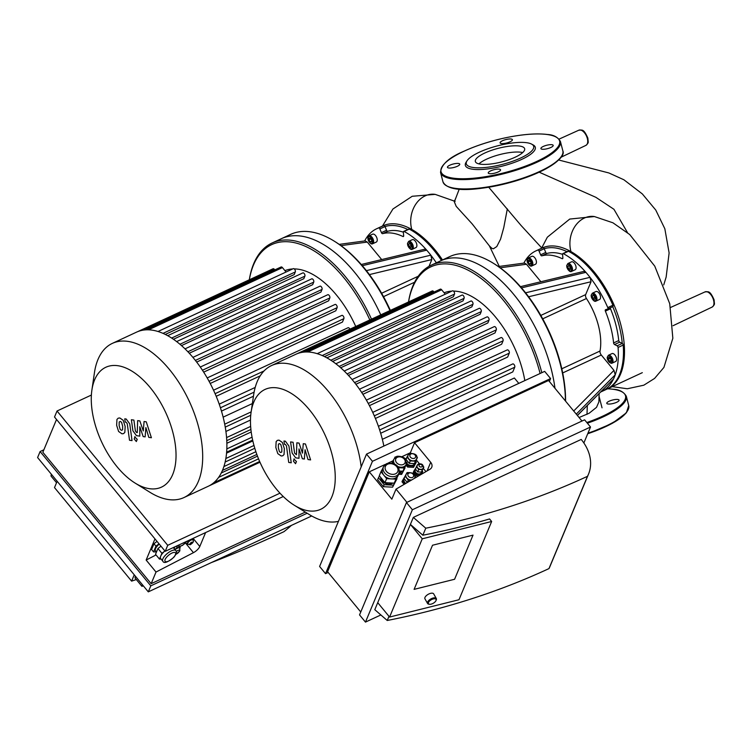 <?xml version="1.0" encoding="UTF-8"?>
<svg xmlns="http://www.w3.org/2000/svg" width="752" height="752" viewBox="0 0 752 752"><rect width="100%" height="100%" fill="white"/><g stroke="black" fill="none" stroke-linecap="round" stroke-linejoin="round"><path stroke-width="1.13" d="M524.83 380.587A78.302 41.783 -114.9 0 0 453.428 291.09M451.886 291.118A78.302 41.783 -114.9 0 0 444.141 292.801M317.203 353.666L452.469 290.845A2.012 1.072 65.1 0 1 454.067 291.823A2.012 1.072 65.1 0 1 454.499 294.107L453.4 296.739L324.488 356.608M326.885 357.858L462.048 295.085A2.012 1.072 65.1 0 1 463.646 296.053A2.012 1.072 65.1 0 1 464.078 298.347L463.016 300.885L332.638 361.43M335.834 363.761L470.912 301.026A2.012 1.072 65.1 0 1 472.51 302.003A2.012 1.072 65.1 0 1 472.942 304.287L471.871 306.854L340.703 367.766M344.219 371.037L479.203 308.348A2.012 1.072 65.1 0 1 480.801 309.316A2.012 1.072 65.1 0 1 481.233 311.61L480.124 314.27L348.467 375.408M354.577 382.589L489.007 320.155L487.832 322.975L355.875 384.263M361.656 392.412L496.292 329.884L495.013 332.939L362.878 394.311M368.254 403.448L503.069 340.835L501.65 344.228L369.42 405.638M374.299 415.847L509.264 353.167L507.638 357.059L375.408 418.469M379.638 429.956L514.753 367.211L512.789 371.902L380.672 433.265M382.336 439.318L514.368 378.002L518.805 383.388M489.007 320.155A2.012 1.072 -114.9 0 0 488.584 317.87A2.012 1.072 -114.9 0 0 486.976 316.893L352.096 379.534M383.858 446.058A84.995 45.346 -114.9 0 0 379.205 428.621A84.995 45.346 -114.9 0 0 373.584 414.239A84.995 45.346 -114.9 0 0 367.239 401.615A84.995 45.346 -114.9 0 0 360.302 390.401A84.995 45.346 -114.9 0 0 352.838 380.437A84.995 45.346 -114.9 0 0 344.877 371.676A84.995 45.346 -114.9 0 0 336.388 364.184A84.995 45.346 -114.9 0 0 327.308 358.093A84.995 45.346 -114.9 0 0 317.494 353.76A84.995 45.346 -114.9 0 0 305.03 352.021A84.995 45.346 -114.9 0 0 296.814 353.844A84.995 45.346 -114.9 0 0 295.762 354.305L271.575 365.538A84.995 45.346 -114.9 0 0 257.165 381.715A84.995 45.346 -114.9 0 0 253.65 394.866L251.093 412.237A66.073 35.25 -114.9 0 0 294.286 505.241A66.073 35.25 -114.9 0 0 334.988 483.442A66.073 35.25 -114.9 0 0 303.592 403.335A66.073 35.25 -114.9 0 0 253.828 402.019A66.073 35.25 -114.9 0 0 251.093 412.237M496.292 329.884A2.012 1.072 -114.9 0 0 495.859 327.59A2.012 1.072 -114.9 0 0 494.261 326.622L359.484 389.216M514.753 367.211A2.012 1.072 -114.9 0 0 514.321 364.917A2.012 1.072 -114.9 0 0 512.714 363.949L378.416 426.318M509.264 353.167A2.012 1.072 -114.9 0 0 508.831 350.874A2.012 1.072 -114.9 0 0 507.233 349.906L372.738 412.369M503.069 340.835A2.012 1.072 -114.9 0 0 502.637 338.55A2.012 1.072 -114.9 0 0 501.039 337.573L366.384 400.111M434.036 292.058L433.622 291.55A2.012 1.072 -114.9 0 0 432.268 290.939L296.805 353.854M445.278 294.182L441.64 289.774A2.012 1.072 -114.9 0 0 440.296 289.153L304.917 352.03M520.459 286.662L583.937 271.378L585.902 272.337A77.635 41.426 65.1 0 1 590.019 277.338L525.582 292.819A107.414 57.312 -114.9 0 0 521.512 287.875A107.414 57.312 -114.9 0 0 494.355 263.896L493.303 263.238A108.758 58.026 65.1 0 0 469.464 253.969A108.758 58.026 65.1 0 0 449.837 256.554L440.597 260.85A108.758 58.026 -114.9 0 1 460.224 258.265A108.758 58.026 -114.9 0 1 554.976 388.276A108.758 58.026 -114.9 0 0 509.292 289.238A108.758 58.026 -114.9 0 0 440.597 260.85L431.357 265.136A108.758 58.026 -114.9 0 0 412.923 285.835A108.758 58.026 -114.9 0 0 408.524 301.966A107.414 57.312 -114.9 0 1 412.688 287.264A107.414 57.312 -114.9 0 1 476.815 275.373A107.414 57.312 -114.9 0 1 540.105 373.49M541.816 372.701A108.758 58.026 -114.9 0 0 431.357 265.136M294.286 505.241L309.204 514.5A84.995 45.346 -114.9 0 0 338.447 521.352M361.186 466.898A84.995 45.346 -114.9 0 0 325.86 388.399A84.995 45.346 -114.9 0 0 271.575 365.538M498.388 266.546L524.398 263.05L526.485 264.253L540.895 281.746M576.276 414.126L615.23 374.825A77.635 41.426 65.1 0 1 613.491 379.008L577.357 415.442M610.361 307.784A1.335 0.714 -114.9 0 0 610.511 308.752A70.942 37.854 65.1 0 1 618.736 340.562A1.335 0.714 -114.9 0 0 619.695 342.141L622.252 343.429L617.119 345.817A1.335 0.714 65.1 0 1 618.078 347.443L623.211 345.055A77.635 41.426 65.1 0 1 606.385 389.367L601.252 391.745A77.635 41.426 65.1 0 0 613.491 379.008L577.414 415.499M521.512 287.875L585.902 272.337A77.635 41.426 65.1 0 0 563.314 253.65L568.446 251.271A1.335 0.714 -114.9 0 0 567.976 251.224L562.844 253.603A1.335 0.714 65.1 0 1 563.314 253.65M607.701 309.016L612.748 306.675A1.335 0.714 65.1 0 1 612.748 306.675A1.335 0.714 -114.9 0 0 612.795 306.656A1.335 0.714 -114.9 0 0 612.908 305.209L607.776 307.596A77.635 41.426 65.1 0 0 590.019 277.338L591.034 281.737L585.667 294.596A3.346 1.786 -114.9 0 0 586.447 298.516A50.196 26.781 65.1 0 1 600.03 351.024A3.346 1.786 -114.9 0 0 601.29 355.019L613.961 370.388L615.23 374.825A77.635 41.426 65.1 0 0 618.078 347.443M617.119 345.817L614.563 344.529L619.695 342.141M618.736 340.562L613.604 342.94A1.335 0.714 -114.9 0 0 614.563 344.529M613.604 342.94A70.942 37.854 -114.9 0 0 605.379 311.131L610.511 308.752M607.776 307.596A1.335 0.714 65.1 0 1 607.663 309.044A1.335 0.714 65.1 0 1 607.616 309.063L605.557 309.711A1.335 0.714 -114.9 0 0 605.51 309.73A1.335 0.714 -114.9 0 0 605.379 311.131M608.387 355.273L611.978 353.609A4.352 2.322 65.1 0 1 615.916 356.57A4.352 2.322 65.1 0 1 615.644 361.496L612.053 363.169A4.352 2.322 -114.9 0 0 612.325 358.243A4.352 2.322 -114.9 0 0 608.387 355.273L607.202 357.322L607.39 359.127L611.009 363.31L612.053 363.169A4.352 2.322 -114.9 0 1 611.263 363.272M592.341 293.214L595.932 291.55A4.352 2.322 65.1 0 1 600.35 295.856A4.352 2.322 65.1 0 1 599.598 299.437L595.998 301.11A4.352 2.322 -114.9 0 0 596.759 297.519A4.352 2.322 -114.9 0 0 592.341 293.214L591.147 295.263L591.345 297.068C593.102 300.593 594.663 301.937 595.998 301.11M565.589 401.154A107.414 57.312 -114.9 0 0 525.582 292.819M528.224 258.011L531.814 256.347A4.352 2.322 65.1 0 1 532.604 256.244A4.352 2.322 65.1 0 1 536.026 259.976A4.352 2.322 65.1 0 1 535.48 264.234L531.89 265.907A4.352 2.322 -114.9 0 0 532.435 261.649A4.352 2.322 -114.9 0 0 529.004 257.908A4.352 2.322 -114.9 0 0 528.224 258.011L527.039 260.06L527.227 261.865C528.994 265.39 530.545 266.734 531.89 265.907M529.333 263.971L528.167 262.006L528.365 260.239L529.746 260.427L530.921 262.392L530.715 264.168L529.333 263.971L530.818 263.285M567.873 263.538L571.464 261.865A4.352 2.322 65.1 0 1 575.891 266.17A4.352 2.322 65.1 0 1 575.13 269.761L571.539 271.425A4.352 2.322 -114.9 0 0 572.291 267.844A4.352 2.322 -114.9 0 0 567.873 263.538L566.688 265.588L566.876 267.392C568.644 270.908 570.195 272.252 571.539 271.425M567.722 266.481L568.634 265.559L570.11 266.81L570.665 268.962L569.753 269.883L568.277 268.633L567.722 266.481L569.01 265.879M592.181 296.156L593.093 295.245L594.569 296.485L595.133 298.647L594.212 299.559L592.745 298.309L592.181 296.156L593.469 295.555M528.167 262.006L530.141 261.085M570.11 266.81L570.336 267.684L568.277 268.633M594.569 296.485L594.794 297.36L592.745 298.309M609.91 357.689L611.085 359.653L610.878 361.421L609.496 361.233L608.33 359.268L608.528 357.491L609.91 357.689M608.33 359.268L610.304 358.347M609.496 361.233L610.981 360.546M562.844 258.34L562.139 258.669A1.335 0.714 -114.9 0 0 562.581 258.697A1.335 0.714 -114.9 0 0 562.872 257.917L562.552 254.392A1.335 0.714 65.1 0 1 562.844 253.603M562.139 258.669A70.942 37.854 -114.9 0 0 541.816 255.84L546.948 253.452A70.942 37.854 65.1 0 1 562.552 254.355M540.622 254.815L539.071 251.121L544.204 248.733A1.335 0.714 65.1 0 1 544.204 248.733L545.755 252.428L540.622 254.815A1.335 0.714 -114.9 0 0 541.816 255.84M523.871 263.125A77.635 41.426 65.1 0 1 535.847 250.924A77.635 41.426 65.1 0 1 537.859 250.106A1.335 0.714 65.1 0 1 539.071 251.121M601.252 391.745A77.635 41.426 65.1 0 1 600.726 391.98M545.755 252.428A1.335 0.714 -114.9 0 0 546.948 253.452M623.211 345.055A1.335 0.714 -114.9 0 0 622.261 343.438A1.335 0.714 65.1 0 0 622.252 343.429M567.017 251.666A76.3 40.711 65.1 0 0 544.204 248.724A1.335 0.714 -114.9 0 0 542.991 247.718L537.859 250.106M568.446 251.271A77.635 41.426 65.1 0 1 612.908 305.209M612.758 306.675A76.3 40.711 65.1 0 1 622.261 343.438M535.847 250.924L540.979 248.536A77.635 41.426 65.1 0 1 542.991 247.718M493.303 263.238A108.758 58.026 65.1 0 1 565.419 400.948M606.892 389.122A77.635 41.426 -114.9 0 0 607.409 388.887A77.635 41.426 -114.9 0 0 617.157 312.888A77.635 41.426 -114.9 0 0 556.019 246.214A77.635 41.426 -114.9 0 0 542.004 248.066A77.635 41.426 -114.9 0 0 541.496 248.31M339.18 244.372L365.19 240.884L367.277 242.078L381.696 259.572M361.261 264.497L424.739 249.213L426.694 250.162A77.635 41.426 65.1 0 1 430.821 255.163L366.384 270.645A107.414 57.312 -114.9 0 0 362.304 265.7L426.694 250.162A77.635 41.426 65.1 0 0 404.115 231.484L409.248 229.097A1.335 0.714 -114.9 0 0 408.778 229.05L403.636 231.437A1.335 0.714 65.1 0 1 404.115 231.484M436.339 262.824A77.635 41.426 65.1 0 0 430.821 255.163L431.836 259.562L428.997 266.358M390.363 310.397A107.414 57.312 -114.9 0 0 366.384 270.645M369.025 235.846L372.616 234.173A4.352 2.322 65.1 0 1 373.396 234.069A4.352 2.322 65.1 0 1 376.827 237.811A4.352 2.322 65.1 0 1 376.282 242.069L372.682 243.733A4.352 2.322 -114.9 0 0 373.236 239.474A4.352 2.322 -114.9 0 0 369.805 235.743A4.352 2.322 -114.9 0 0 369.025 235.846L367.831 237.895L368.029 239.7C369.787 243.216 371.347 244.56 372.682 243.733M370.134 241.796L368.959 239.832L369.166 238.064L370.548 238.252L371.723 240.217L371.516 241.994L370.134 241.796L371.61 241.11M408.674 241.364L412.265 239.7A4.352 2.322 65.1 0 1 416.683 244.005A4.352 2.322 65.1 0 1 415.931 247.587L412.34 249.26A4.352 2.322 -114.9 0 0 413.092 245.669A4.352 2.322 -114.9 0 0 408.674 241.364L407.49 243.413L407.678 245.218C409.445 248.733 410.996 250.087 412.34 249.26M408.515 244.306L409.436 243.394L410.902 244.635L411.466 246.797L410.545 247.709L409.079 246.459L408.515 244.306L409.802 243.704M368.959 239.832L370.943 238.92M410.902 244.635L411.128 245.509L409.079 246.459M362.304 265.7A107.414 57.312 -114.9 0 0 335.157 241.721L334.104 241.063A108.758 58.026 65.1 0 1 389.987 310.576M403.636 236.166L402.931 236.495A1.335 0.714 -114.9 0 0 403.382 236.532A1.335 0.714 -114.9 0 0 403.664 235.743L403.354 232.218A1.335 0.714 65.1 0 1 403.636 231.437M402.931 236.495A70.942 37.854 -114.9 0 0 382.608 233.665L387.741 231.278A70.942 37.854 65.1 0 1 403.345 232.18M364.673 240.95A77.635 41.426 65.1 0 1 376.649 228.749L381.781 226.371A77.635 41.426 65.1 0 1 383.783 225.553A1.335 0.714 -114.9 0 1 384.996 226.549A1.335 0.714 65.1 0 1 385.005 226.568L386.556 230.262L381.424 232.641A1.335 0.714 -114.9 0 0 382.608 233.665M381.424 232.641L379.863 228.946L385.005 226.568M376.649 228.749A77.635 41.426 65.1 0 1 378.651 227.931A1.335 0.714 65.1 0 1 379.863 228.946M386.556 230.262A1.335 0.714 -114.9 0 0 387.741 231.278M409.248 229.097A77.635 41.426 65.1 0 1 441.471 260.436M384.996 226.549A76.3 40.711 65.1 0 1 407.819 229.492M371.507 319.158A108.758 58.026 -114.9 0 0 345.187 276.398A108.758 58.026 -114.9 0 0 272.149 242.962L281.398 238.675A108.758 58.026 -114.9 0 1 354.427 272.111A108.758 58.026 -114.9 0 1 380.747 314.862A108.758 58.026 -114.9 0 0 301.026 236.09A108.758 58.026 -114.9 0 0 281.398 238.675L290.639 234.38A108.758 58.026 65.1 0 1 310.266 231.804A108.758 58.026 65.1 0 1 334.104 241.063M442.496 259.966A77.635 41.426 -114.9 0 0 396.821 224.049A77.635 41.426 -114.9 0 0 382.806 225.891A77.635 41.426 -114.9 0 0 382.298 226.136M303.272 443.689L302.492 453.118L299.061 443.097L296.861 442.796L296.457 454.734L294.596 453.108L293.092 442.261L290.582 441.913L292.124 453.014L295.677 457.836L299.005 458.288L298.995 448.897L302.379 458.758L304.344 459.03L305.077 449.743L308.01 459.547L310.604 459.904L305.462 443.99L303.272 443.689M279.443 451.661L280.712 452.507L281.784 451.98L281.85 448.314L280.75 444.46L279.5 443.614L278.409 444.131L278.353 447.835L279.443 451.661M279.5 443.614L278.409 444.131M280.712 452.507L281.784 451.98M284.04 454.518L284.359 448.671L282.395 442.467L279.02 440.136L277.413 440.334L276.153 441.603L275.834 447.478L277.798 453.644L281.192 455.985L282.78 455.787L284.04 454.518M291.231 462.781L288.937 446.039L285.393 441.198L283.965 441.001L284.416 444.272L285.384 444.404L286.465 445.927L288.721 462.433L291.231 462.781M294.305 458.936L293.393 461.108L295.536 463.702L296.448 461.531L293.844 458.993M144.064 421.515L143.294 430.943L139.853 420.932L137.654 420.622L137.259 432.56L136.479 432.456L135.398 430.934L133.894 420.086L131.384 419.738L132.916 430.84L136.469 435.662L139.797 436.122L139.797 426.722L143.171 436.592L145.136 436.865L145.879 427.568L148.811 437.373L151.406 437.739L146.264 421.825L144.064 421.515M120.245 429.486L121.514 430.332L122.576 429.815L122.651 426.149L121.551 422.286L120.301 421.44L119.211 421.966L119.145 425.66L120.245 429.486M120.301 421.44L119.211 421.966M121.514 430.332L122.576 429.815M124.841 432.344L125.161 426.497L123.196 420.302L119.822 417.962L118.214 418.168L116.955 419.428L116.635 425.312L118.6 431.479L121.993 433.819L123.582 433.622L124.841 432.344M132.032 440.606L129.739 423.865L126.195 419.024L124.766 418.826L125.208 422.098L126.176 422.229L127.257 423.752L129.513 440.258L132.032 440.606M135.097 436.762L134.194 438.933L136.338 441.537L137.24 439.356L134.636 436.818M355.734 326.481A78.302 41.783 -114.9 0 0 336.539 295.132A78.302 41.783 -114.9 0 0 294.229 268.915M292.688 268.943A78.302 41.783 -114.9 0 0 284.942 270.635M195.379 360.415L329.808 297.98L328.624 300.809L196.676 362.088M202.448 370.238L337.093 307.709L335.815 310.773L203.679 372.137M209.047 381.273L343.861 318.669L342.451 322.063L210.212 383.473M260.183 375.868L216.209 396.295M253.443 396.238L221.473 411.09M223.137 417.144L252.371 403.57M225.92 431.46L250.482 420.048M226.869 443.266L251.215 431.968M226.549 453.136L252.841 440.926M158.005 331.491L293.261 268.68A2.012 1.072 65.1 0 1 294.869 269.648A2.012 1.072 65.1 0 1 295.301 271.942L294.201 274.565L165.29 334.433M167.677 335.683L302.84 272.91A2.012 1.072 65.1 0 1 304.447 273.878A2.012 1.072 65.1 0 1 304.88 276.172L303.817 278.71L173.439 339.265M176.635 341.587L311.704 278.86A2.012 1.072 65.1 0 1 313.311 279.829A2.012 1.072 65.1 0 1 313.744 282.113L312.672 284.679L181.495 345.6M185.02 348.862L319.995 286.174A2.012 1.072 65.1 0 1 321.602 287.151A2.012 1.072 65.1 0 1 322.025 289.435L320.916 292.096L189.269 353.243M135.078 483.066L150.005 492.325A84.995 45.346 -114.9 0 0 183.977 497.551L208.163 486.309A84.995 45.346 -114.9 0 0 213.606 482.85A84.995 45.346 -114.9 0 0 218.71 477.247A84.995 45.346 -114.9 0 0 222.573 470.141A84.995 45.346 -114.9 0 0 225.243 461.587A84.995 45.346 -114.9 0 0 226.681 451.529A84.995 45.346 -114.9 0 0 226.728 439.798A84.995 45.346 -114.9 0 0 225.045 425.961A84.995 45.346 -114.9 0 0 220.007 406.456A84.995 45.346 -114.9 0 0 214.386 392.074A84.995 45.346 -114.9 0 0 208.041 379.44A84.995 45.346 -114.9 0 0 201.104 368.226A84.995 45.346 -114.9 0 0 193.64 358.262A84.995 45.346 -114.9 0 0 185.678 349.511A84.995 45.346 -114.9 0 0 177.181 342.01A84.995 45.346 -114.9 0 0 168.11 335.918A84.995 45.346 -114.9 0 0 158.296 331.585A84.995 45.346 -114.9 0 0 145.832 329.846A84.995 45.346 -114.9 0 0 137.616 331.679A84.995 45.346 -114.9 0 0 136.563 332.13L112.368 343.373A84.995 45.346 -114.9 0 0 94.442 372.691L91.894 390.072A66.073 35.25 -114.9 0 0 135.078 483.066A66.073 35.25 -114.9 0 0 175.329 464.905A66.073 35.25 -114.9 0 0 150.193 387.581A66.073 35.25 -114.9 0 0 91.894 390.072M274.837 269.893L274.424 269.385A2.012 1.072 -114.9 0 0 273.07 268.765L137.597 331.679M286.08 272.017L282.442 267.599A2.012 1.072 -114.9 0 0 281.098 266.979L145.709 329.855M329.808 297.98A2.012 1.072 -114.9 0 0 329.376 295.696A2.012 1.072 -114.9 0 0 327.778 294.728L192.897 357.369M343.861 318.669A2.012 1.072 -114.9 0 0 343.438 316.376A2.012 1.072 -114.9 0 0 341.831 315.408L207.185 377.936M337.093 307.709A2.012 1.072 -114.9 0 0 336.661 305.425A2.012 1.072 -114.9 0 0 335.063 304.447L200.286 367.042M349.887 329.197A2.012 1.072 -114.9 0 0 348.035 327.731L213.53 390.203M272.149 242.962A108.758 58.026 -114.9 0 0 249.326 279.791A107.414 57.312 -114.9 0 1 343.824 277.676A107.414 57.312 -114.9 0 1 369.834 319.938M183.977 497.551A84.995 45.346 -114.9 0 0 169.444 369.495A84.995 45.346 -114.9 0 0 112.368 343.373M617.815 399.472A6.354 1.748 165.5 0 1 619.093 400.149A6.354 1.748 165.5 0 1 613.378 403.429A6.354 1.748 165.5 0 1 606.779 403.326A6.354 1.748 165.5 0 1 610.727 400.581A6.354 1.748 165.5 0 1 617.815 399.472M551.921 144.704A6.354 1.748 -14.5 0 0 544.843 145.813A6.354 1.748 -14.5 0 0 540.895 148.558A6.354 1.748 -14.5 0 0 547.484 148.661A6.354 1.748 -14.5 0 0 553.199 145.38A6.354 1.748 -14.5 0 0 551.921 144.704M498.191 171.945A6.354 1.748 -14.5 0 0 500.569 169.82A6.354 1.748 -14.5 0 0 493.97 169.717A6.354 1.748 -14.5 0 0 488.255 173.007A6.354 1.748 -14.5 0 0 491.893 173.665A6.354 1.748 -14.5 0 0 498.191 171.945M448.728 167.997A6.354 1.748 -14.5 0 0 455.806 166.897A6.354 1.748 -14.5 0 0 459.754 164.143A6.354 1.748 -14.5 0 0 453.165 164.039A6.354 1.748 -14.5 0 0 447.449 167.329A6.354 1.748 -14.5 0 0 448.728 167.997M502.458 140.765A6.354 1.748 -14.5 0 0 500.089 142.88A6.354 1.748 -14.5 0 0 506.679 142.983A6.354 1.748 -14.5 0 0 512.394 139.693A6.354 1.748 -14.5 0 0 508.756 139.045A6.354 1.748 -14.5 0 0 502.458 140.765M467.03 160.796L466.09 162.263A36.143 9.955 -14.5 0 0 502.815 165.985A36.143 9.955 -14.5 0 0 533.13 144.92L531.598 144.102A34.799 9.588 -14.5 0 0 526.701 142.711A34.799 9.588 -14.5 0 0 492.635 147.223A34.799 9.588 -14.5 0 0 467.03 160.796A34.799 9.588 -14.5 0 0 502.402 164.387A34.799 9.588 -14.5 0 0 531.598 144.102M522.715 152.553A25.465 7.012 -14.5 0 0 521.145 152.261A25.465 7.012 -14.5 0 0 478.902 163.889M519.538 146.038A25.465 7.012 -14.5 0 0 491.178 150.456A25.465 7.012 -14.5 0 0 475.349 161.483A25.465 7.012 -14.5 0 0 501.763 161.896A25.465 7.012 -14.5 0 0 524.661 148.727A25.465 7.012 -14.5 0 0 519.538 146.038M488.725 187.239L521.004 225.403L541.694 247.887M455.082 199.966L454.058 201.141L456.201 206.349L472.162 223.88L489.383 245.885L491.893 248.348L493.359 248.799L496.771 246.581L500.569 239.145L503.774 227.593L507.327 208.887M489.383 245.885L499.272 266.424M579.078 417.52L589.154 413.243L596.524 407.34L598.893 401.916L599.118 393.606M414.098 589.371L454.584 579.275L414.098 589.371L432.522 545.238L414.098 589.371M473.017 535.133L454.584 579.275L473.017 535.133L432.522 545.238L473.017 535.133M435.981 600.613L436.263 599.964A5.02 2.331 150.5 0 0 436.31 598.526A5.02 2.331 150.5 0 0 432.005 598.395A5.02 2.331 150.5 0 0 427.606 602.089A5.02 2.331 150.5 0 0 427.578 603.48A5.02 2.331 150.5 0 0 428.828 604.176L429.533 604.27A4.352 2.021 -29.5 0 1 428.48 602.455A4.352 2.021 -29.5 0 1 433.349 598.902A4.352 2.021 -29.5 0 1 435.981 600.613A4.352 2.021 -29.5 0 1 429.533 604.27M436.31 598.526L433.688 593.892A5.02 2.331 150.5 0 0 429.373 593.751A5.02 2.331 150.5 0 0 424.974 597.445A5.02 2.331 150.5 0 0 424.946 598.836L427.578 603.48M408.637 458.974A4.681 3.563 -157.3 0 1 407.904 455.505A4.681 3.563 -157.3 0 1 407.951 455.402L407.039 457.037L408.637 458.974A4.681 3.563 -157.3 0 0 412.829 461.051L410.235 460.92L408.637 458.974M416.834 456.868L417.416 457.573L416.42 459.378A4.681 3.563 -157.3 0 1 412.829 461.051L415.424 461.183L416.42 459.378A4.681 3.563 -157.3 0 0 416.552 459.115L416.636 458.908C417.83 455.261 415.555 453.437 409.831 453.428L407.988 455.298A4.681 3.563 22.7 0 0 410.761 460.318A4.681 3.563 22.7 0 0 416.505 459.181A4.681 3.563 22.7 0 0 416.636 458.908M417.567 468.092A3.346 2.547 -157.3 0 1 417.05 465.61A3.346 2.547 -157.3 0 1 417.087 465.516L416.429 466.71L417.567 468.092A3.346 2.547 -157.3 0 0 420.565 469.577L418.704 469.474L417.567 468.092M423.498 466.672L423.132 468.383A3.346 2.547 -157.3 0 1 420.565 469.577L422.417 469.671L423.132 468.383A3.346 2.547 -157.3 0 0 423.226 468.186L423.31 467.988A3.346 2.547 22.7 0 1 420.65 469.37A3.346 2.547 22.7 0 1 417.134 465.413A3.346 2.547 22.7 0 1 418.244 464.304M407.377 482.483L408.27 480.067L411.241 480.218A4.681 3.563 -157.3 0 1 410.865 480.199A4.681 3.563 -157.3 0 1 406.672 478.131A4.681 3.563 -157.3 0 1 405.939 474.653A4.681 3.563 -157.3 0 1 405.986 474.559M414.625 478.159A4.681 3.563 -157.3 0 1 414.587 478.263A4.681 3.563 22.7 0 0 414.672 478.065C415.865 474.418 413.591 472.585 407.866 472.585L406.024 474.456A4.681 3.563 22.7 0 0 410.949 480.002A4.681 3.563 22.7 0 0 411.626 479.992M417.463 464.83L418.215 464.153M414.869 476.016L415.452 476.73L414.615 478.244M408.27 480.067L405.074 476.185L405.995 474.512M406.428 473.741L407.067 472.585L407.791 472.623M408.392 454.593L409.032 453.428L409.746 453.465M417.416 457.573L414.418 463.589L409.229 463.326L406.033 459.444L407.039 457.037M414.418 463.589L415.424 461.183M409.229 463.326L410.235 460.92M407.264 482.474L404.068 478.601L405.074 476.185M414.888 478.084L415.452 476.73M423.846 467.095L421.411 472.077L417.708 471.889L415.424 469.116L416.429 466.71M421.411 472.077L422.417 469.671M417.708 471.889L418.704 469.474M393.898 463.824A6.693 5.085 -157.3 0 1 393.55 459.886A6.693 5.085 -157.3 0 1 393.691 459.594M406.014 464.736A6.693 5.085 -157.3 0 1 405.901 465.046A6.693 5.085 -157.3 0 1 405.723 465.432A6.693 5.085 -157.3 0 1 400.581 467.81A6.693 5.085 -157.3 0 1 398.128 467.302M406.475 462.038L407.142 462.847L404.294 468.007L398.372 467.697M393.672 463.73L392.309 462.085L393.634 459.688M394.49 458.137L395.167 456.925L395.89 456.962M407.142 462.847L402.95 471.213L399.312 471.025M402.95 471.213L404.294 468.007M391.848 463.176L392.309 462.085M422.173 470.696L421.383 472.604A3.346 2.547 -157.3 0 1 418.723 473.986A3.346 2.547 -157.3 0 1 415.207 470.028L415.527 469.248M415.489 461.662L414.709 463.523A4.681 3.563 -157.3 0 1 414.578 463.796A4.681 3.563 -157.3 0 1 406.879 463.495M405.939 460.271A4.681 3.563 -157.3 0 1 406.061 459.914L406.183 459.632M405.76 483.423A4.681 3.563 -157.3 0 1 404.097 479.071L404.219 478.78M402.301 471.184A6.025 4.578 -157.3 0 1 399.303 472.472M404.802 467.866L401.615 474.427L398.851 474.277M404.971 468.064L401.615 474.427M402.113 473.224L399.359 473.074M422.126 470.818L422.746 471.57L421.393 474.268M422.746 471.57L421.129 474.427M420.772 474.634L416.552 474.39L413.835 471.053L415.884 467.998M418.855 475.762L416.044 475.593L413.337 472.256L413.835 471.053M416.552 474.39L416.044 475.593M415.696 461.286L416.326 462.066L414.004 466.165L408.063 465.826L407.565 467.03L406.136 465.272M408.063 465.826L406.635 464.069M405.497 459.519L406.935 457.282M414.004 466.165L413.506 467.368L407.565 467.03M416.326 462.066L413.506 467.368M405.149 483.79L402.489 480.566L401.991 481.769L404.134 484.382M402.489 480.566L404.961 476.448M396.83 478.526L393.428 485.153L384.159 484.673L378.453 477.755L379.459 475.931M380.597 477.323A7.36 5.593 22.7 0 0 385.174 483.226A7.36 5.593 22.7 0 0 392.826 483.085M396.99 478.714L392.591 487.164L383.323 486.685L377.617 479.757L378.453 477.755M392.591 487.164L393.428 485.153M383.323 486.685L384.159 484.673M383.435 466.785L382.514 468.994A8.366 6.364 22.7 0 0 383.802 475.179A8.366 6.364 22.7 0 0 391.284 478.892A8.366 6.364 22.7 0 0 397.714 475.931A8.366 6.364 22.7 0 0 397.949 475.433L398.87 473.234C400.224 468.12 397.056 461.719 386.5 463.693L383.435 466.785A8.366 6.364 22.7 0 0 388.37 475.734A8.366 6.364 22.7 0 0 398.635 473.722A8.366 6.364 22.7 0 0 398.87 473.234M399.171 472.303L399.509 472.717L395.919 479.146L386.641 478.648L380.963 471.711L382.618 468.74M380.963 471.711L379.281 475.725L384.968 482.652L394.245 483.16L399.509 472.717M394.245 483.16L395.919 479.146M384.968 482.652L386.641 478.648M581.973 421.035L548.556 380.493L414.559 442.721L430.699 462.311A6.693 5.085 -157.3 0 1 431.742 467.265A6.693 5.085 -157.3 0 1 429.956 469.257L396.022 489.129L391.83 499.168L369.298 471.824L385.353 464.369M425.923 471.617L423.291 468.421M419.409 463.721L416.382 460.045M410.686 453.136L410.366 452.751L401.859 456.708M414.559 442.721L410.366 452.751M393.014 460.807L387.797 463.232M406.907 502.345L396.022 489.129M489.561 518.946L491.658 521.493L422.257 538.808L410.395 524.417L422.84 535.217A805.054 611.987 22.7 0 0 489.561 518.946M388.981 616.32L387.242 620.485L374.797 609.684L377.73 602.662L389.583 617.054L458.993 599.739L491.658 521.493M389.583 617.054L422.257 538.808M377.73 602.662L413.327 517.395L581.202 439.431A46.85 35.617 -157.3 0 1 588.496 474.174A46.85 35.617 -157.3 0 1 587.5 476.307A805.054 611.987 -157.3 0 1 425.773 528.195L422.84 535.217M425.773 528.195L413.327 517.395M387.242 620.485A805.054 611.987 22.7 0 0 548.969 568.597A46.85 35.617 22.7 0 0 549.966 566.463L588.496 474.174M587.5 476.307L548.969 568.597M406.447 502.552L584.595 419.823L590.527 427.014L412.378 509.753L406.447 502.552L359.541 614.91L365.472 622.101L380.869 614.957M550.596 378.566L372.447 461.305L366.515 454.114L544.664 371.375L550.596 378.566L549.374 381.49M369.298 471.824L327.59 571.736L360.763 611.987M366.515 454.114L319.609 566.463L325.541 573.663L328.163 572.441M583.862 442.975L590.527 427.014M325.541 573.663L372.447 461.305M412.378 509.753L365.472 622.101M187.549 544.081A3.346 1.241 -39.5 0 1 187.427 543.978A3.346 1.241 -39.5 0 1 187.445 543.047A3.346 1.241 -39.5 0 1 189.457 540.707A3.346 1.241 -39.5 0 1 192.023 539.513A3.346 1.241 -39.5 0 1 192.597 539.72A3.346 1.241 -39.5 0 1 192.672 539.861M176.175 546.243L177.275 547.578L174.831 549.458A4.681 1.739 -39.5 0 1 175.141 549.223A4.681 1.739 -39.5 0 1 178.732 547.55A4.681 1.739 -39.5 0 1 179.54 547.841A4.681 1.739 -39.5 0 1 179.615 547.973M187.427 543.978L190.143 544.758C193.283 542.775 194.166 541.177 192.794 539.964A3.346 1.241 140.5 0 0 191.046 540.086A3.346 1.241 140.5 0 0 188.32 542.22A3.346 1.241 140.5 0 0 187.624 544.222L186.957 544.204L187.925 541.882L190.98 539.532L193.057 539.504L192.841 540.03M177.275 547.578L180.189 547.531L179.878 548.283M179.427 546.601L180.189 547.531M185.725 542.7L186.957 544.204M187.267 541.092L187.925 541.882M192.409 538.705L193.057 539.504M156.444 551.865L153.549 551.912L155.965 546.121L159.001 543.79M159.245 544.091A7.36 2.726 140.5 0 0 155.495 550.718L156.51 551.949M153.549 551.912L151.575 549.515L153.991 543.724L157.018 541.393M153.991 543.724L155.965 546.121M175.733 550.549A8.366 3.102 140.5 0 0 171.371 550.859A8.366 3.102 140.5 0 0 164.556 556.198A8.366 3.102 140.5 0 0 162.827 561.189C163.898 563.746 167.546 562.468 173.75 557.364C176.494 553.989 177.162 551.724 175.733 550.549L173.562 547.917A8.366 3.102 140.5 0 0 173.204 547.616M161.078 559.084L159.471 559.103L161.915 553.303L164.923 550.981A8.366 3.102 140.5 0 0 160.693 556.198A8.366 3.102 140.5 0 0 160.646 558.557L162.827 561.189M174.464 547.033L174.191 548.669M173.721 547.381L174.737 547.371M160.975 546.187L157.958 548.499L161.915 553.303M157.958 548.499L155.523 554.299L159.471 559.103M205.606 532.566L199.797 546.488A6.693 2.482 -39.5 0 1 193.443 552.664L156.021 572.046L146.142 560.061L156.04 554.929M146.142 560.061L154.968 538.902M56.532 419.466L42.836 452.262L151.161 583.684L156.021 572.046M151.161 583.684L305.331 512.093M135.332 576.135L135.003 577.931L141.921 586.325L142.25 584.53M136.328 579.538L131.6 581.127L134.241 574.81M57.152 481.271L54.511 487.597L131.6 581.127M51.324 474.211L50.995 476.007L56.541 482.728M291.372 525.413A46.85 17.371 -39.5 0 1 283.946 531.683A805.054 298.459 -39.5 0 1 211.105 562.684M143.378 585.893A805.054 298.459 -39.5 0 1 141.921 586.325M311.704 515.966L148.294 591.862L150.804 585.836L307.164 513.231M283.25 496.517L165.214 551.329L167.724 545.313L279.979 493.18M91.387 395.054L57.03 411.006L54.52 417.031L165.214 551.329M43.87 449.79L40.11 451.538L150.804 585.836M57.03 411.006L167.724 545.313M40.11 451.538L37.6 457.554L148.294 591.862M339.143 366.421L472.942 304.287M347.067 373.913L481.233 311.61M330.833 360.227L464.078 298.347M322.213 355.546L454.499 294.107M303.009 352.218L433.622 291.55M307.671 351.992L441.64 289.774M500.136 267.797L526.485 264.253M528.618 296.767L591.034 281.737M585.667 294.596L540.82 315.426M542.718 318.829L586.447 298.516M600.03 351.024L561.81 368.781M613.961 370.388L573.701 411.006M562.693 372.936L601.29 355.019M528.656 258.773A3.685 1.965 65.1 0 1 531.88 264.178A3.685 1.965 65.1 0 1 528.092 263.651A3.685 1.965 65.1 0 1 528.656 258.773M571.379 268.022A3.685 1.965 65.1 0 1 568.869 270.532A3.685 1.965 65.1 0 1 567.328 264.601A3.685 1.965 65.1 0 1 571.379 268.022M595.847 297.707A3.685 1.965 65.1 0 1 593.328 300.217A3.685 1.965 65.1 0 1 591.796 294.286A3.685 1.965 65.1 0 1 595.847 297.707M610.586 362.887A3.685 1.965 65.1 0 1 607.362 357.482A3.685 1.965 65.1 0 1 611.16 358.008A3.685 1.965 65.1 0 1 610.586 362.887M340.938 245.622L367.277 242.078M369.411 274.593L431.836 259.562M418.206 276.266L381.621 293.252M383.52 296.655L414.587 282.226M369.458 236.598A3.685 1.965 65.1 0 1 372.682 242.003A3.685 1.965 65.1 0 1 368.884 241.477A3.685 1.965 65.1 0 1 369.458 236.598M412.181 245.857A3.685 1.965 65.1 0 1 409.661 248.367A3.685 1.965 65.1 0 1 408.129 242.426A3.685 1.965 65.1 0 1 412.181 245.857M383.783 225.553L378.651 227.931M226.831 448.897L252.052 437.185M225.844 458.523L253.979 445.457M226.578 437.579L250.651 426.403M224.707 424.175L251.14 411.899M223.889 466.569L255.887 451.708M143.801 330.043L274.424 269.385M148.473 329.818L282.442 267.599M221.267 472.97L257.475 456.154M179.944 344.256L313.744 282.113M187.868 351.748L322.025 289.435M171.635 338.052L304.88 276.172M163.015 333.371L295.301 271.942M215.091 393.681L264.046 370.943M220.439 407.781L254.101 392.149M587.726 433.735A61.241 16.864 -14.5 0 0 627.187 411.335M587.951 433.18A61.908 17.052 -14.5 0 0 628.728 405.582L626.313 396.238C623.709 391.877 619.413 389.555 613.444 389.263L607.691 388.756M587.378 423.207A61.908 17.052 -14.5 0 0 626.313 396.238M586.814 422.521A61.241 16.864 -14.5 0 0 613.19 389.301A61.241 16.864 -14.5 0 0 607.588 388.803M547.296 134.533A61.241 16.864 -14.5 0 0 445.297 162.864A61.241 16.864 -14.5 0 0 508.38 171.653A61.241 16.864 -14.5 0 0 547.296 134.533M440.55 172.471A61.908 17.052 -14.5 0 0 504.752 173.477A61.908 17.052 -14.5 0 0 560.419 141.47C557.824 137.108 553.528 134.787 547.55 134.495C536.129 133.076 521.399 134.326 503.361 138.255C488.922 141.517 475.884 145.785 464.266 151.077C449.076 157.412 441.161 164.547 440.55 172.471L442.966 181.815A61.908 17.052 -14.5 0 0 507.168 182.821A61.908 17.052 -14.5 0 0 562.834 150.814L560.419 141.47M447.092 186.101A61.241 16.864 -14.5 0 0 507.29 183.272A61.241 16.864 -14.5 0 0 561.302 156.566M627.506 232.631L613.942 209.291L595.866 197.315L539.184 172.189M587.321 405.507L586.983 414.38M594.447 216.557A25.728 20.577 97.9 0 0 594.39 216.548A25.728 20.577 97.9 0 0 594.381 216.548A25.728 20.577 97.9 0 0 570.843 251.149M578.861 130.181C581.832 130.35 583.449 128.019 587.848 138.086L588.177 141.564C588.478 142.579 587.726 143.848 585.921 145.371A8.375 4.474 -114.9 0 0 586.419 135.905A8.375 4.474 -114.9 0 0 578.861 130.181L559.131 139.092M705.085 291.87C708.055 292.039 709.672 289.717 714.071 299.775L714.4 303.253C714.701 304.269 713.949 305.538 712.144 307.06A8.375 4.474 -114.9 0 0 712.642 297.595A8.375 4.474 -114.9 0 0 705.085 291.87L670.577 307.465M435.22 194.383A25.728 20.577 97.9 0 0 435.182 194.373L435.182 194.373A25.728 20.577 97.9 0 0 411.645 228.984M410.949 453.945A3.008 2.294 -157.3 0 1 415.621 456.257A3.008 2.294 -157.3 0 1 411.617 458.109A3.008 2.294 -157.3 0 1 410.949 453.945M409.549 453.747A4.681 3.563 22.7 0 0 407.988 455.298L407.904 455.505M419.644 464.501A1.673 1.269 -157.3 0 1 422.239 465.779A1.673 1.269 -157.3 0 1 420.02 466.813A1.673 1.269 -157.3 0 1 419.644 464.501M408.985 473.093A3.008 2.294 -157.3 0 1 413.656 475.405A3.008 2.294 -157.3 0 1 409.652 477.266A3.008 2.294 -157.3 0 1 408.985 473.093M407.584 472.905A4.681 3.563 22.7 0 0 406.024 474.456L405.939 474.653M397.432 457.263A5.02 3.816 -157.3 0 1 405.215 461.108A5.02 3.816 -157.3 0 1 398.551 464.21A5.02 3.816 -157.3 0 1 397.432 457.263M397.272 466.202A6.693 5.085 22.7 0 0 400.835 467.208A6.693 5.085 22.7 0 0 406.155 464.445L405.46 459.463C405.253 456.868 396.953 455.392 396.313 456.746L393.804 459.284A6.693 5.085 22.7 0 0 394.922 464.341M387.618 464.21A6.693 5.085 -157.3 0 1 397.996 469.342A6.693 5.085 -157.3 0 1 389.104 473.469A6.693 5.085 -157.3 0 1 387.618 464.21M430.699 462.311L427.098 470.931M191.619 542.286A1.673 0.62 -39.5 0 1 192.098 543.273A1.673 0.62 -39.5 0 1 189.88 544.307A1.673 0.62 -39.5 0 1 191.619 542.286M176.241 551.526A3.008 1.119 -39.5 0 1 177.857 550.455A3.008 1.119 -39.5 0 1 179.333 551.376A3.008 1.119 -39.5 0 1 175.912 554.243M175.789 554.506L179.85 550.906L179.737 548.076A4.681 1.739 140.5 0 0 177.293 548.255A4.681 1.739 140.5 0 0 175.037 549.703M186.449 541.468A5.02 1.861 -39.5 0 1 181.646 545.67A5.02 1.861 -39.5 0 1 178.882 544.984M171.945 553.058A6.693 2.482 -39.5 0 1 173.881 557.016A6.693 2.482 -39.5 0 1 164.989 561.142A6.693 2.482 -39.5 0 1 171.945 553.058M193.443 552.664L185.462 542.982M199.797 546.488L193.114 538.376M607.663 309.044L612.795 306.656M642.321 372.672L607.409 388.887M252.653 440.089L226.634 452.178M254.787 448.267L225.149 462.029M250.914 429.458L226.775 440.672M250.736 415.273L225.252 427.108M222.46 470.414L256.846 454.443M213.549 482.897L259.656 461.484M218.606 477.388L258.538 458.842M209.178 485.811L259.976 462.226M219.208 404.153L255.201 387.44M587.707 433.763L612.344 423.32L626.369 412.81L628.728 405.582M442.966 181.815C449.029 194.072 482.361 190.087 514.49 181.298C526.973 177.594 537.624 173.345 546.45 168.551C559.394 160.815 564.855 154.903 562.834 150.814M558.689 159.997L608.857 172.951L623.897 179.775L642.349 193.941L655.753 210.043L664.834 228.74L669.12 252.945L666.14 277.093L663.743 284.895M459.228 189.156L454.81 200.671M455.045 199.976L455.421 198.81M594.381 216.548L569.734 219.067L547.343 237.19L541.534 248.292M585.921 145.371L561.114 157.206M712.144 307.06L673.012 325.729M382.458 226.051L392.948 208.99L412.218 196.272L435.182 194.373L455.129 201.376M599.081 396.407L602.032 407.838M594.39 216.548L612.936 222.799L629.734 234.558L654.757 266.133L669.731 303.705L672.843 338.268L663.922 367.418L654.588 378.425L643.806 385.203L627.29 388.765L612.241 386.641M423.31 467.988C423.498 464.736 421.91 463.401 418.526 463.984L417.05 465.61M405.901 465.046L406.155 464.445M393.55 459.886L393.804 459.284M176.908 545.896L179.869 546.516L182.68 545.266L186.778 541.318"/></g></svg>
